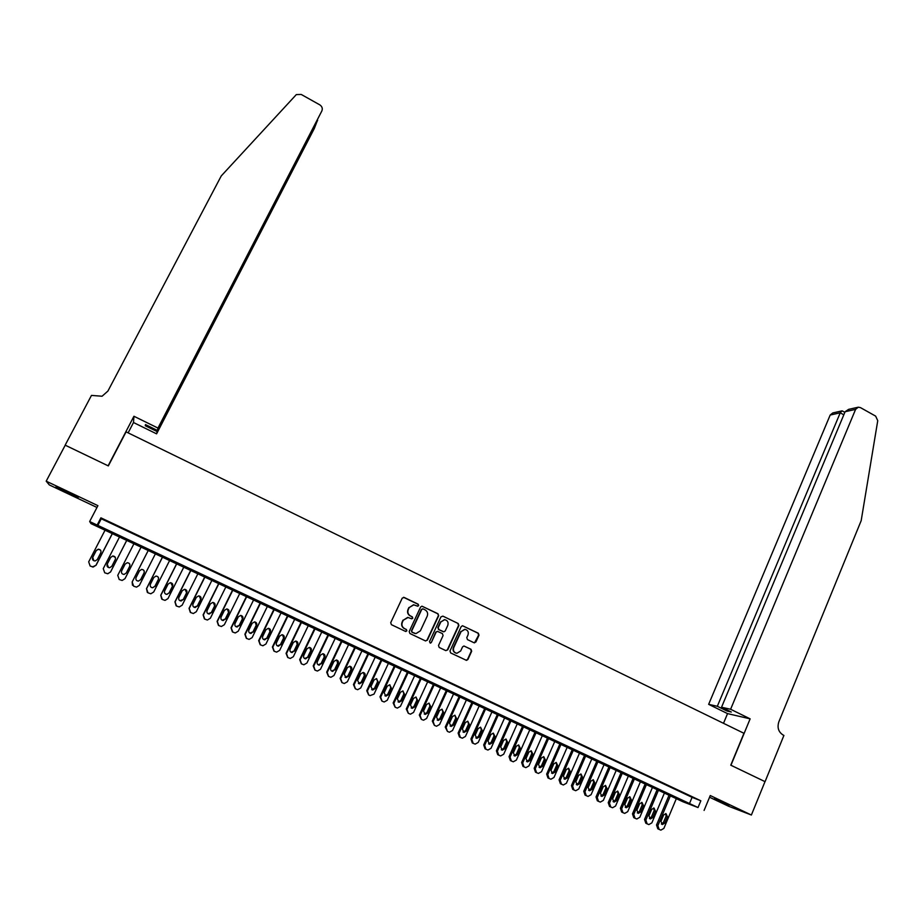 <?xml version="1.0" encoding="UTF-8"?>
<svg xmlns="http://www.w3.org/2000/svg" width="924" height="924" viewBox="0 0 924 924"><rect width="100%" height="100%" fill="white"/><g stroke="black" fill="none" stroke-linecap="round" stroke-linejoin="round"><path stroke-width="1.39" d="M418.664 605.601L418.179 604.204L404.181 597.447L402.217 598.163L390.713 622.672L391.395 624.67L405.486 631.392L406.86 630.873L406.375 629.475L404.562 628.609C402.113 627.119 401.386 624.994 402.367 622.222L403.326 620.177L407.692 617.405L411.815 618.814L412.774 618.214L412.289 616.816L410.475 615.95C408.038 614.46 407.311 612.335 408.281 609.574L409.24 607.542L413.513 604.781L417.729 606.202L418.664 605.601M417.463 606.167L418.341 605.566L417.867 604.169L403.522 597.308M405.879 631.485L406.548 630.815L406.075 629.417L404.562 628.609M411.815 618.814L412.462 618.168L411.977 616.77L410.475 615.95M729.244 805.127L714.402 798.786L729.244 805.127M66.62 491.522L55.925 487.04L67.591 492.931L78.251 497.389L66.62 491.522M473.989 642.734L475.895 641.995L479.002 635.204L478.32 633.229L462.531 625.744L461.18 626.599L449.988 650.958L450.669 652.933L466.493 660.371L467.902 659.505L471.667 651.247L470.997 649.272L463.94 646.015L462.554 646.881L460.672 650.97L456.918 653.291C453.95 652.598 452.887 650.715 453.73 647.655L461.088 631.623L464.703 629.325C467.74 629.972 468.849 631.843 468.006 634.961L466.793 637.618L467.463 639.593L473.989 642.734M698.024 807.541L682.871 801.743L91.002 523.619L89.663 521.529L698.024 807.541L700.831 800.785L100.901 517.833L97.159 525.051M89.663 521.529L97.909 505.659L46.2 481.173L65.234 445.195L108.339 465.915L126.08 431.866L743.947 733.286L730.769 765.176L765.003 781.635L751.385 815.014L710.256 795.541L704.1 810.406M438.681 615.754L437.999 613.767L421.945 606.179L420.605 607.033L409.193 631.485L409.875 633.483L425.421 640.898L427.373 640.159L438.681 615.754L437.664 613.732L421.933 606.179M442.896 616.135L458.235 623.538L458.905 625.513L447.713 649.861L445.784 650.6L439.189 647.458L438.507 645.472L443.081 635.562L442.4 633.587L437.468 631.346L436.093 632.212L431.312 642.538L430.33 643.15L429.475 641.66L440.967 616.851L442.896 616.135L458.235 623.538M709.563 797.239L728.643 806.259L751.385 815.014M46.2 481.173L49.319 484.927L96.974 507.461M116.632 525.617L107.761 521.436L116.632 525.617M131.358 532.559L122.522 528.401L131.358 532.559M146.015 539.477L137.226 535.331L146.015 539.477M160.591 546.35L151.767 542.319L160.591 546.35M175.11 553.199L166.285 549.156L175.11 553.199M189.559 560.013L180.734 555.971L189.559 560.013M203.927 566.793L195.114 562.751L203.927 566.793M218.237 573.538L209.425 569.496L218.237 573.538M232.478 580.249L223.666 576.218L232.478 580.249M246.639 586.925L237.838 582.894L246.639 586.925M260.741 593.578L251.94 589.547L260.741 593.578M274.774 600.196L265.973 596.165L274.774 600.196M288.75 606.779L279.949 602.76L288.75 606.779M302.645 613.34L293.855 609.309L302.645 613.34M316.482 619.865L307.692 615.834L316.482 619.865M330.261 626.356L321.46 622.337L330.261 626.356M343.959 632.824L335.169 628.794L343.959 632.824M357.6 639.258L348.822 635.227L357.6 639.258M371.182 645.657L362.393 641.637L371.182 645.657M384.696 652.032L375.918 648.013L384.696 652.032M398.152 658.373L389.374 654.354L398.152 658.373M411.538 664.691L402.76 660.672L411.538 664.691M424.867 670.974L416.1 666.955L424.867 670.974M438.138 677.234L429.36 673.215L438.138 677.234M451.339 683.46L442.573 679.44L451.339 683.46M464.483 689.651L455.717 685.643L464.483 689.651M477.569 695.83L468.803 691.81L477.569 695.83M490.586 701.963L481.831 697.955L490.586 701.963M503.557 708.084L494.802 704.065L503.557 708.084M516.458 714.171L507.715 710.152L516.458 714.171M529.302 720.223L520.558 716.216L529.302 720.223M542.088 726.252L533.356 722.245L542.088 726.252M554.827 732.258L546.084 728.251L554.827 732.258M567.498 738.23L558.766 734.234L567.498 738.23M580.11 744.178L571.379 740.182L580.11 744.178M592.665 750.103L583.945 746.107L592.665 750.103M605.174 755.994L596.454 751.997L605.174 755.994M617.613 761.873L608.904 757.876L617.613 761.873M630.006 767.717L621.298 763.721L630.006 767.717M642.342 773.527L633.633 769.542L642.342 773.527M654.619 779.325L645.922 775.328L654.619 779.325M666.851 785.088L658.154 781.092L666.851 785.088M679.024 790.829L670.327 786.832L679.024 790.829M100.901 517.833L101.27 518.768L692.088 797.331L700.831 800.785M682.443 792.549L691.14 796.534L682.443 792.549M101.27 518.768L97.597 525.86M692.088 797.331L689.304 803.995M413.848 604.793L409.24 607.542M410.164 615.904C407.727 614.414 406.999 612.289 407.981 609.528L408.928 607.495M408.165 617.44L403.326 620.177M404.25 628.551C401.813 627.061 401.085 624.936 402.067 622.175L403.014 620.131M425.56 640.956L427.038 640.089L438.346 615.707M423.111 608.904L421.748 609.413L411.746 630.873L412.219 632.27L415.927 633.621L420.374 630.838L427.2 616.181C428.159 613.432 427.431 611.307 425.017 609.828L423.111 608.904M422.638 608.812L421.748 609.413M415.015 633.494L411.908 632.201L411.434 630.815L421.425 609.366M445.888 650.646L447.366 649.78L458.547 625.456L457.877 623.481M437.502 631.358L435.747 632.155L431.312 642.538M430.33 643.15L430.977 642.469M447.805 625.317C448.648 622.164 447.528 620.281 444.444 619.658L440.84 621.956L438.219 627.604L438.9 629.591L443.832 631.831L445.206 630.965L447.805 625.317M444.733 619.669L440.84 621.956M443.462 631.762L438.565 629.533L437.884 627.546L440.494 621.91M465.015 629.348L461.088 631.623M456.098 653.153C453.441 652.229 452.529 650.369 453.372 647.574L460.729 631.566M466.066 660.267L467.532 659.413L471.298 651.166L470.628 649.191L463.975 646.015M474.52 642.861L478.62 635.135L477.951 633.171L462.52 625.744M112.52 533.16L95.98 565.245L93.243 567.013L90.148 566.042L88.692 561.861L105.278 529.752M112.589 533.183L96.061 565.269L92.377 566.966M100.393 550.011L98.279 549.283L96.2 550.681L92.712 557.426L93.913 560.776M97.297 559.551L100.785 552.783C101.374 550.623 100.508 549.433 98.21 549.214L96.131 550.612L92.631 557.38C92.03 559.517 92.874 560.706 95.137 560.96L97.297 559.551M157.981 428.066L321.852 110.949C322.811 108.489 322.118 106.456 319.773 104.839L301.212 94.444L296.338 94.583L221.263 175.918L107.912 391.071L102.079 396.234L91.476 395.403L65.154 445.16L108.12 465.812L133.934 416.262L157.981 428.066L157.403 430.457L145.461 424.59L145.287 425.745L157.138 431.566L156.583 433.841L314.287 128.528L317.048 121.46M157.138 431.566L317.66 120.282M128.124 432.859L133.495 422.522L156.583 433.841M133.934 416.262L133.495 422.522M157.403 430.457L321.852 110.949M145.287 425.745L145.796 424.763M730.607 709.262L855.589 409.378L845.102 411.723L721.54 707.23L730.607 709.262L750.138 718.849L730.942 765.257L765.003 781.635M855.589 409.378L858.257 407.195L860.452 407.611L875.652 416.123L877.742 420.686L861.18 520.662L778.817 721.898C777.038 727.708 778.516 732.12 783.263 735.123L783.91 735.435L765.06 781.658M723.504 723.307L727.546 713.605L750.138 718.849M727.546 713.605L708.65 704.342L717.324 706.283L727.038 711.041L731.311 712.023L721.54 707.23M717.324 706.283L840.228 412.809L830.179 415.049L832.767 412.947L841.741 410.926M708.65 704.342L830.179 415.049M727.038 711.041L727.419 710.117M842.642 411.122L841.972 410.868L840.228 412.809L843.808 414.807M857.807 407.299L848.625 409.367L845.102 411.723M126.958 539.939L110.522 571.979L107.785 573.758L104.712 572.788L103.257 568.618L119.75 536.544M126.981 539.951L110.557 571.979L107.704 573.758M115.327 557.403L112.797 556.029L110.684 557.426L107.219 564.171L108.512 567.544M111.816 566.297L115.281 559.54C115.87 557.403 115.038 556.225 112.774 555.982L110.649 557.38L107.172 564.137C106.583 566.25 107.403 567.44 109.633 567.717L111.816 566.297M141.314 546.685L124.983 578.678L122.164 580.457L119.208 579.498L117.764 575.329L134.142 543.312M121.656 570.87C121.067 572.949 121.864 574.127 124.047 574.428L126.265 573.007L129.695 566.285C130.284 564.183 129.464 563.005 127.246 562.739L125.098 564.137L121.656 570.87C121.067 572.938 121.864 574.127 124.059 574.428L126.276 573.007L129.718 566.262C130.307 564.16 129.487 562.97 127.258 562.704L125.11 564.114L121.656 570.87M148.441 550.034L132.167 581.993L148.464 550.046M155.613 553.407L139.385 585.354L136.533 587.133L133.633 586.174L132.167 581.993L132.49 585.262M137.064 580.792L138.369 581.092L140.61 579.671L144.029 572.961C144.606 570.882 143.809 569.704 141.626 569.415L141.28 569.461M140.656 579.694L144.086 572.961C144.664 570.882 143.867 569.692 141.672 569.403L139.489 570.824L136.059 577.558C135.482 579.614 136.255 580.792 138.415 581.115L140.61 579.671M162.659 556.722L146.489 588.634L147.343 592.411M169.831 560.094L153.707 591.995L150.831 593.774L147.99 592.815L146.558 588.68L162.728 556.756M151.444 587.479L152.622 587.722L154.886 586.313L158.281 579.602C158.859 577.546 158.073 576.368 155.925 576.068M154.978 586.347L158.374 579.614C158.963 577.558 158.166 576.38 156.017 576.079L153.811 577.488L150.404 584.222C149.815 586.243 150.589 587.433 152.703 587.768L154.886 586.313M176.807 563.374L160.741 595.241L161.804 599.156M183.992 566.747L167.972 598.602L165.061 600.381L162.289 599.433L160.845 595.299L176.923 563.421M165.719 594.097L166.817 594.328L169.104 592.908L172.476 586.209L170.825 582.755M169.231 592.965L172.603 586.243C173.181 584.211 172.407 583.032 170.293 582.709L168.064 584.13L164.68 590.852C164.091 592.85 164.853 594.028 166.932 594.386L169.104 592.908M190.898 569.993L174.936 601.813L176.114 605.798M198.083 573.365L182.167 605.185L179.233 606.964L176.507 606.017L175.075 601.894L191.049 570.062M179.914 600.681L183.252 599.48L186.59 592.792L185.112 589.385M183.414 599.549L186.763 592.838C187.341 590.829 186.59 589.662 184.5 589.316L182.247 590.736L178.875 597.447C178.297 599.433 179.037 600.6 181.092 600.97L183.252 599.48M204.92 576.576L189.05 608.362L190.321 612.381M212.104 579.96L196.292 611.723L193.335 613.513L190.667 612.566L189.235 608.454L205.105 576.668M194.04 607.23L197.32 606.017L200.658 599.341L199.284 595.968M197.528 606.109L200.866 599.41C201.432 597.424 200.693 596.246 198.637 595.899L196.362 597.308L193.012 604.007C192.446 605.971 193.174 607.149 195.195 607.53L197.32 606.017M218.873 583.136L203.107 614.876L204.423 618.918M226.068 586.521L210.349 618.237L207.38 620.027L204.747 619.092L203.326 614.991L219.092 583.24M208.085 613.755L211.342 612.531L214.645 605.855L213.352 602.529M211.573 612.635L214.888 605.948C215.454 603.973 214.726 602.806 212.705 602.436L210.406 603.857L207.092 610.545C206.514 612.496 207.23 613.663 209.228 614.056L211.342 612.531M232.767 589.662L217.094 621.355L218.457 625.409M239.963 593.046L224.347 624.728L221.356 626.507L218.769 625.571L217.348 621.494L233.021 589.789M222.072 620.247L225.283 618.999L228.575 612.346L227.339 609.043M225.56 619.126L228.852 612.45C229.418 610.498 228.702 609.332 226.703 608.951L224.393 610.371L221.09 617.047C220.524 618.976 221.229 620.143 223.192 620.547L225.283 618.999M246.593 596.165L231.023 627.812L232.421 631.877M253.788 599.549L238.265 631.184L235.262 632.963L232.733 632.039L231.312 627.962L246.881 596.303M235.99 626.703L239.166 625.456L242.435 618.803L241.256 615.534M239.478 625.594L242.746 618.918C243.312 616.989 242.608 615.834 240.633 615.442L238.311 616.851L235.031 623.527C234.465 625.433 235.158 626.599 237.098 627.015L239.166 625.456M260.349 602.633L244.883 634.234L246.338 638.322M267.556 606.017L252.137 637.606L249.11 639.385L246.616 638.461L245.207 634.395L260.683 602.783M249.85 633.125L252.98 631.866L256.225 625.225L255.093 621.979M253.326 632.028L256.583 625.363C257.138 623.457 256.445 622.291 254.504 621.898L252.16 623.307L248.903 629.972C248.348 631.866 249.03 633.021 250.947 633.448L252.98 631.866M274.047 609.066L258.674 640.621L260.198 644.733M281.254 612.462L265.927 644.005L262.901 645.772L260.441 644.86L259.043 640.806L274.416 609.239M263.64 639.524L266.736 638.253L269.958 631.623L268.872 628.401M267.117 638.426L270.351 631.785C270.905 629.879 270.224 628.724 268.307 628.32L265.95 629.729L262.716 636.382C262.162 638.265 262.832 639.42 264.714 639.847L266.736 638.253M287.676 615.476L272.407 646.985L273.978 651.12M294.895 618.872L279.66 650.369L276.623 652.136L274.209 651.235L272.799 647.181L288.08 615.661M277.362 645.888L280.422 644.617L283.622 637.987L282.571 634.8M280.838 644.802L284.061 638.161C284.604 636.278 283.934 635.135 282.039 634.707L279.672 636.128L276.461 642.769C275.906 644.629 276.565 645.784 278.436 646.222L280.422 644.617M301.247 621.852L286.07 653.326L287.699 657.472M308.466 625.248L293.335 656.698L290.275 658.466L287.907 657.576L286.509 653.534L301.686 622.06M291.025 652.229L294.04 650.946L297.228 644.328L296.211 641.164M294.502 651.154L297.69 644.513C298.244 642.654 297.574 641.499 295.703 641.071L293.335 642.492L290.136 649.122C289.593 650.97 290.24 652.113 292.088 652.563L294.04 650.946M314.761 628.204L299.676 659.62L301.351 663.79M321.979 631.6L306.941 663.005L303.881 664.772L301.536 663.882L300.138 659.851L315.234 628.424M304.62 658.535L307.611 657.241L310.776 650.635L309.783 647.493M308.096 657.461L311.272 650.842C311.815 648.995 311.157 647.851 309.309 647.412L306.93 648.821L303.753 655.451C303.211 657.276 303.857 658.419 305.671 658.881L307.611 657.241M328.205 634.522L313.213 665.904L314.934 670.073M335.424 637.918L320.478 669.276L317.417 671.043L315.107 670.166L313.721 666.146L328.713 634.765M318.156 664.806L321.102 663.513L324.255 656.918L323.296 653.788M321.633 663.755L324.786 657.137C325.329 655.301 324.682 654.157 322.857 653.718L320.466 655.128L317.313 661.746C316.77 663.559 317.406 664.702 319.207 665.164L321.102 663.513M341.591 640.817L326.692 672.141L328.447 676.333M348.81 644.213L333.968 675.525L330.884 677.292L328.609 676.414L327.235 672.406L342.134 641.071M331.635 671.055L334.546 669.75L337.664 663.166L336.74 660.059M335.1 670.004L338.242 663.409C338.773 661.584 338.138 660.441 336.336 659.99L333.945 661.399L330.804 668.006C330.261 669.819 330.884 670.951 332.663 671.413L334.546 669.75M354.908 647.077L340.101 678.366L341.903 682.559M362.139 650.473L347.378 681.75L344.306 683.506L342.065 682.64L340.679 678.643L355.486 647.343M345.045 677.28L347.921 675.964L351.028 669.392L350.115 666.308M348.51 676.241L351.628 669.646C352.159 667.833 351.536 666.701 349.746 666.239L347.355 667.648L344.236 674.243L346.073 677.65L348.51 676.241L347.921 675.964M368.168 653.303L353.453 684.557L355.301 688.761M375.41 656.71L360.741 687.941L357.657 689.697L355.44 688.83L354.065 684.846L368.78 653.591M358.385 683.471L361.238 682.143L364.322 675.583L363.444 672.522M361.862 682.432L364.957 675.848C365.488 674.058 364.864 672.926 363.097 672.464L360.695 673.873L357.6 680.457L359.413 683.841L361.862 682.432L361.238 682.143M381.369 659.517L366.747 690.713L368.63 694.94M388.611 662.912L374.035 694.097L370.097 695.622L368.768 694.998L367.394 691.025L382.016 659.817M371.679 689.627L374.486 688.299L377.558 681.75L376.692 678.701M375.156 688.611L378.228 682.028L376.391 678.655L373.989 680.052L370.905 686.636L372.707 690.009L375.156 688.611L374.486 688.299M394.513 665.684L379.983 696.846L381.901 701.073M401.755 669.091L387.272 700.23L384.176 701.986L382.028 701.143L380.665 697.17L395.195 666.008M384.904 695.772L387.676 694.432L390.725 687.883L389.893 684.857M388.38 694.756L391.429 688.184L389.616 684.823L387.214 686.22L384.153 692.792L385.92 696.153L388.38 694.756L387.676 694.432M407.599 671.84L393.15 702.945L395.102 707.195M414.841 675.248L400.438 706.34L397.355 708.096L395.229 707.253L393.867 703.291L408.304 672.175M398.071 701.87L400.808 700.531L403.846 693.993L403.026 690.99M401.547 700.866L404.573 694.305L402.795 690.956L400.381 692.353L397.332 698.914L399.087 702.263L401.547 700.866L400.808 700.531M420.616 677.962L406.271 709.02L408.258 713.27M427.87 681.369L413.559 712.416L410.464 714.171L408.373 713.328L407.01 709.378L421.356 678.308M411.18 707.946L413.883 706.606L416.897 700.069L416.112 697.089M414.645 706.952L417.66 700.404L415.892 697.054L413.478 698.463L410.464 705.012L412.196 708.35L414.645 706.952L413.883 706.606M433.575 684.049L419.323 715.072L421.344 719.334M440.829 687.456L426.611 718.468L423.527 720.212L421.448 719.392L420.097 715.442L434.361 684.418M424.232 713.998L426.9 712.647L429.891 706.132L429.129 703.164M427.697 713.016L430.688 706.479L428.944 703.141L426.53 704.538L423.527 711.076L425.236 714.414L427.697 713.016L426.9 712.647M446.488 690.113L432.317 721.09L434.372 725.363M453.742 693.531L439.605 724.485L436.521 726.241L434.476 725.409L433.125 721.482L447.297 690.494M437.214 720.027L439.859 718.664L442.827 712.15L442.088 709.216M440.679 719.045L443.659 712.519L441.938 709.193L439.524 710.591L436.532 717.116L438.23 720.443L440.679 719.045L439.859 718.664M459.332 696.153L445.241 727.084L447.435 731.415L449.457 732.235L452.552 730.48L466.585 699.56M447.435 731.415L446.084 727.488L460.175 696.546M450.15 726.021L452.748 724.659L455.705 718.156L454.978 715.234M453.615 725.051L456.572 718.526L454.862 715.211L452.448 716.608L449.48 723.134L451.155 726.449L453.615 725.051L452.748 724.659M472.118 702.171L458.119 733.055L459.459 736.959L460.337 737.387L462.335 738.195L465.43 736.451L479.383 705.578M460.337 737.387L458.997 733.471L472.996 702.575M463.016 731.981L465.592 730.618L468.526 724.127L467.821 721.228M466.481 731.023L469.427 724.52L467.729 721.217L465.315 722.603L462.37 729.117L464.033 732.42L466.481 731.023L465.592 730.618M484.857 708.154L470.94 738.992L472.279 742.896L473.18 743.335L475.167 744.132L478.251 742.399L492.111 711.561M473.18 743.335L471.841 739.431L485.758 708.569M475.837 737.929L478.366 736.555L481.288 730.076L480.607 727.188M479.29 736.982L482.213 730.48L480.549 727.188L478.135 728.574L475.202 735.077L476.842 738.368L479.29 736.982L478.366 736.555M497.528 714.102L483.702 744.906L485.031 748.798L485.966 749.249L487.93 750.045L491.014 748.313L504.793 717.521M485.966 749.249L484.638 745.356L498.463 714.541M488.588 743.843L491.094 742.469L493.993 735.989L493.335 733.136M492.053 742.908L494.952 736.416L493.301 733.125L490.887 734.511L487.976 741.013L489.604 744.294L492.053 742.908L491.094 742.469M510.152 720.039L496.407 750.796L497.736 754.677L498.706 755.139L500.635 755.936L503.719 754.203L517.417 723.457M498.706 755.139L497.366 751.258L511.111 720.489M501.293 749.734L503.765 748.348L506.641 741.88L505.994 739.038L503.58 740.436L500.692 746.915L502.298 750.196L504.747 748.798L507.634 742.319L505.994 739.038M522.707 725.941L509.055 756.664L510.383 760.521L511.376 761.006L513.294 761.792L516.366 760.059L529.983 729.359M511.376 761.006L510.048 757.137L523.7 726.414M514.945 756.063L517.382 754.677L520.258 748.197L518.63 744.929L516.227 746.315L513.351 752.794L514.945 756.063L513.94 755.589L516.377 754.203L519.242 747.747L518.607 744.929M535.215 731.82L521.644 762.496L522.961 766.354L523.989 766.851L525.883 767.636L528.955 765.892L542.492 735.238M523.989 766.851L522.672 762.981L536.243 732.305M526.518 761.422L528.932 760.036L531.774 753.591L531.161 750.785M529.972 760.521L532.825 754.053L531.219 750.796L528.805 752.182L525.952 758.65L527.535 761.907L529.972 760.521L528.932 760.036M547.666 737.675L534.176 768.306L535.493 772.152L536.555 772.66L538.426 773.434L541.499 771.702L554.943 741.094M536.555 772.66L535.239 768.803L548.729 738.172M539.05 767.232L541.429 765.846L544.259 759.401L543.67 756.629M542.504 766.331L545.333 759.886L543.739 756.641L541.337 758.015L538.496 764.471L540.066 767.717L542.504 766.331L541.429 765.846M560.071 743.497L546.662 774.081L547.967 777.927L549.064 778.447L550.912 779.221L553.973 777.488L567.348 746.915M549.064 778.447L547.747 774.601L561.145 744.005M551.524 773.018L553.869 771.621L556.687 765.199L556.109 762.427M554.977 772.129L557.796 765.684L556.213 762.45L553.811 763.825L550.993 770.281L552.54 773.515L554.977 772.129L553.869 771.621M572.406 749.306L559.078 779.844L560.394 783.679L561.503 784.21L563.351 784.984L566.4 783.252L579.683 752.725M561.503 784.21L560.198 780.376L573.515 749.826M563.94 778.77L566.262 777.373L569.057 770.962L568.503 768.214M567.394 777.893L570.189 771.459L568.63 768.237L566.227 769.611L563.421 776.056L564.957 779.279L567.394 777.893L566.262 777.373M584.696 755.081L571.448 785.573L572.753 789.396L573.908 789.951L575.721 790.713L578.771 788.981L591.972 758.5M573.908 789.951L572.591 786.116L585.839 755.613M576.31 784.499L578.597 783.102L581.369 776.691L580.826 773.977M579.752 783.644L582.536 777.211L580.988 774L578.597 775.375L575.802 781.808L577.327 785.019L579.752 783.644L578.597 783.102M596.927 760.822L583.772 791.279L585.065 795.102L588.045 796.419L591.094 794.686L604.215 764.252M586.243 795.656L584.938 791.833L598.105 761.376M588.623 790.205L590.875 788.807L593.635 782.409L593.116 779.706M592.065 789.362L594.825 782.94L593.289 779.729L590.898 781.103L588.126 787.525L589.639 790.736L592.065 789.362L590.875 788.807M609.112 766.55L596.026 796.962L597.32 800.773L598.533 801.351L600.311 802.101L603.349 800.369L616.389 769.969M598.533 801.351L597.227 797.539L610.314 767.116M600.877 795.887L603.095 794.49L605.844 788.091L605.336 785.412M604.319 795.044L607.068 788.634L605.543 785.435L603.153 786.821L600.404 793.231L601.905 796.43L604.319 795.044L603.095 794.49M621.24 772.256L608.235 802.621L609.528 806.421L610.764 807.01L612.531 807.749L615.557 806.028L628.528 775.675M610.764 807.01L609.459 803.199L622.464 772.822M613.086 801.547L615.269 800.138L618.006 793.762L617.509 791.094M616.516 800.715L619.253 794.317L617.74 791.129L615.361 792.503L612.624 798.902L614.102 802.09L616.516 800.715L615.269 800.138M633.31 777.927L620.385 808.257L621.679 812.046L622.938 812.646L624.693 813.386L627.719 811.665L640.598 781.346M622.938 812.646L621.644 808.846L634.569 778.516M625.225 807.172L627.396 805.774L630.099 799.399L629.625 796.754M628.666 806.352L631.381 799.965L629.879 796.788L627.5 798.163L624.786 804.55L626.264 807.738L628.666 806.352L627.396 805.774M645.333 783.575L632.49 813.859L633.772 817.636L635.065 818.26L636.798 818.987L639.812 817.266L652.621 787.005M635.065 818.26L633.772 814.471L646.615 784.176M637.329 812.785L639.454 811.376L642.157 805.012L641.695 802.39M640.759 811.977L643.462 805.589L641.972 802.425L639.604 803.799L636.89 810.175L638.357 813.351L640.759 811.977L639.454 811.376M657.311 789.2L644.536 819.449L645.818 823.215L647.135 823.85L648.856 824.578L651.87 822.857L664.587 792.63M647.135 823.85L645.853 820.062L658.616 789.812M649.376 818.364L651.466 816.955L654.146 810.602L653.707 807.992M652.794 817.567L655.486 811.191L654.007 808.026L651.639 809.401L648.948 815.776L650.404 818.941L652.794 817.567L651.466 816.955M669.219 794.802L656.525 825.005L657.807 828.77L659.147 829.406L660.856 830.133L663.859 828.412L676.507 798.232M659.147 829.406L657.865 825.64L670.558 795.437M661.365 823.919L663.432 822.51L666.1 816.158L665.661 813.582M664.783 823.134L667.451 816.77L665.996 813.617L663.628 814.991L660.96 821.355L662.404 824.508L664.783 823.134L663.432 822.51M337.664 663.166L338.242 663.409M340.679 678.643L340.101 678.366M351.028 669.392L351.628 669.646M354.065 684.846L353.453 684.557M364.322 675.583L364.957 675.848M367.394 691.025L366.747 690.713M377.558 681.75L378.228 682.028M380.665 697.17L379.983 696.846M390.725 687.883L391.429 688.184M393.867 703.291L393.15 702.945M403.846 693.993L404.573 694.305M407.01 709.378L406.271 709.02M416.897 700.069L417.66 700.404M420.097 715.442L419.323 715.072M429.891 706.132L430.688 706.479M433.125 721.482L432.317 721.09M442.827 712.15L443.659 712.519M446.084 727.488L445.241 727.084M455.705 718.156L456.572 718.526M458.997 733.471L458.119 733.055M468.526 724.127L469.427 724.52M471.841 739.431L470.94 738.992M481.288 730.076L482.213 730.48M484.638 745.356L483.702 744.906M493.993 735.989L494.952 736.416M497.366 751.258L496.407 750.796M503.765 748.348L504.747 748.798M506.641 741.88L507.634 742.319M510.048 757.137L509.055 756.664M516.377 754.203L517.382 754.677M519.242 747.747L520.258 748.197M522.672 762.981L521.644 762.496M531.774 753.591L532.825 754.053M535.239 768.803L534.176 768.306M544.259 759.401L545.333 759.886M547.747 774.601L546.662 774.081M556.687 765.199L557.796 765.684M560.198 780.376L559.078 779.844M569.057 770.962L570.189 771.459M572.591 786.116L571.448 785.573M581.369 776.691L582.536 777.211M584.938 791.833L583.772 791.279M593.635 782.409L594.825 782.94M597.227 797.539L596.026 796.962M605.844 788.091L607.068 788.634M609.459 803.199L608.235 802.621M618.006 793.762L619.253 794.317M621.644 808.846L620.385 808.257M630.099 799.399L631.381 799.965M633.772 814.471L632.49 813.859M642.157 805.012L643.462 805.589M645.853 820.062L644.536 819.449M654.146 810.602L655.486 811.191M657.865 825.64L656.525 825.005M666.1 816.158L667.451 816.77M844.836 412.347L842.226 410.891M345.484 677.373L346.073 677.65M358.789 683.552L359.413 683.841M372.049 689.708L372.707 690.009M385.239 695.83L385.92 696.153M398.371 701.928L399.087 702.263M411.434 708.003L412.196 708.35M424.451 714.044L425.236 714.414M437.41 720.062L438.23 720.443M450.3 726.045L451.155 726.449M463.143 732.004L464.033 732.42M475.929 737.941L476.842 738.368M488.657 743.855L489.604 744.294M501.328 749.734L502.298 750.196M526.541 761.445L527.535 761.907M539.085 767.266L540.066 767.717M551.582 773.065L552.54 773.515M564.033 778.84L564.957 779.279M576.414 784.591L577.327 785.019M588.75 790.32L589.639 790.736M601.016 796.014L601.905 796.43M613.247 801.686L614.102 802.09M625.409 807.333L626.264 807.738M637.525 812.958L638.357 813.351M649.595 818.56L650.404 818.941M661.596 824.139L662.404 824.508"/></g></svg>
